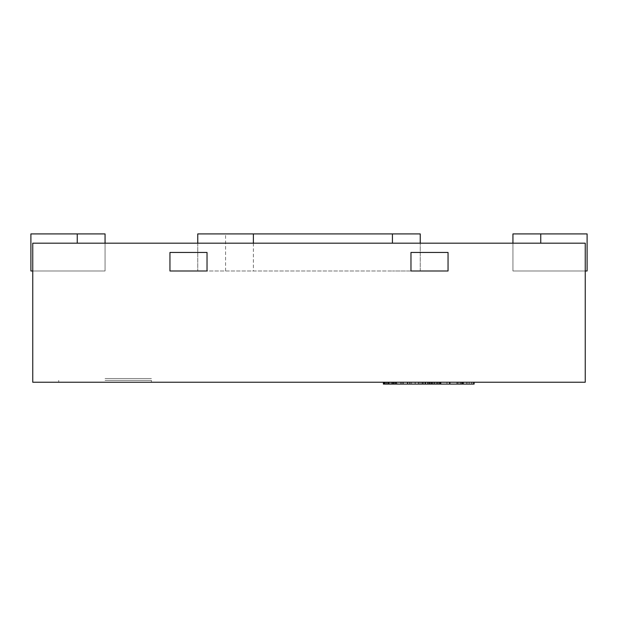 <?xml version="1.0" encoding="UTF-8"?>
<svg xmlns="http://www.w3.org/2000/svg" width="618" height="618" viewBox="0 0 618 618"><rect width="100%" height="100%" fill="white"/><g stroke="black" fill="none" stroke-linecap="round" stroke-linejoin="round"><path stroke-width="0.46" stroke-dasharray="3.09 2.32" d="M469.17 384.087L434.415 384.087L434.415 382.233L439.699 382.233L384.635 382.233L473.21 382.233L384.635 382.233L440.549 382.233L384.635 382.233L440.549 382.233L434.415 382.233L434.415 384.087L440.255 384.087L440.255 382.233L440.255 384.087L434.693 384.087L434.693 382.233L434.693 384.087L428.985 384.087L428.985 382.233L428.985 384.087L384.635 384.087L384.635 382.233L466.945 382.233L384.635 382.233L439.699 382.233L384.635 382.233L384.635 384.087L423.569 384.087L423.569 382.233L423.569 384.087L429.41 384.087L429.41 382.233L429.41 384.087L431.526 384.087L430.8 384.087L430.8 382.233L430.8 384.087L384.635 384.087L440.549 384.087L384.635 384.087L384.635 382.233L384.635 384.087L439.699 384.087L439.699 382.233L439.699 384.087L469.17 384.087L469.17 382.233M423.569 384.087L431.526 384.087L424.96 384.087L424.96 382.233L424.96 384.087L384.635 384.087L384.635 382.233L384.635 384.087L439.699 384.087L439.699 382.233L439.699 384.087L431.912 384.087L431.912 382.233L431.912 384.087L384.635 384.087L432.6 384.087L384.635 384.087L384.635 382.233L384.635 384.087L384.635 382.233L384.635 384.087L384.635 382.233L384.635 384.087L423.569 384.087L423.569 382.233M402.928 382.233L383.376 382.233L402.99 382.233L402.99 384.087L383.376 384.087M412.445 382.233L440.989 382.233L412.445 382.233L412.445 384.087L440.989 384.087L402.928 384.087M474.106 384.087L412.445 384.087M432.6 384.087L432.585 382.233L432.6 384.087M422.457 384.087L422.457 382.233M418.286 384.087L418.286 382.233L418.286 384.087M431.472 384.087L431.472 382.233M433.728 384.087L433.728 382.233M420.989 384.087L420.989 382.233M440.534 384.087L440.534 382.233M436.084 384.087L436.084 382.233M410.221 384.087L410.221 382.233L410.221 384.087M401.6 384.087L401.6 382.233M393.712 384.087L393.712 382.233L466.806 382.233L393.705 382.233L393.705 384.087M394.964 384.087L394.964 382.233M425.516 384.087L425.516 382.233M392.7 384.087L392.7 382.233L431.936 382.233L392.693 382.233L392.693 384.087L431.936 384.087L392.693 384.087L392.7 382.233M388.985 384.087L388.985 382.233M385.346 384.087L385.346 382.233M384.914 384.087L384.914 382.233M387.053 384.087L387.053 382.233M388.251 384.087L388.251 382.233M400.541 384.087L400.541 382.233L383.438 382.233L411.542 382.233L400.549 382.233L400.549 384.087L383.438 384.087L411.542 384.087L400.549 384.087L400.549 382.233M402.99 384.087L402.99 382.233L402.99 384.087M463.43 382.233L463.43 384.087M471.604 384.087L471.604 382.233M473.21 384.087L473.21 382.233L473.21 384.087M471.673 384.087L471.673 382.233M462.496 384.087L462.496 382.233M461.105 384.087L461.105 382.233M458.88 384.087L458.88 382.233M431.912 384.087L431.92 382.233M440.255 384.087L384.635 384.087L439.699 384.087L439.699 382.233L439.699 384.087L439.699 382.233L439.699 384.087L434.415 384.087L440.255 384.087L440.255 382.233M430.8 384.087L430.8 382.233L430.8 384.087M434.415 384.087L434.415 382.233M434.693 384.087L434.693 382.233M428.985 384.087L428.985 382.233M439.699 384.087L439.699 382.233L439.699 384.087L384.635 384.087L384.635 382.233L384.635 384.087L466.945 384.087L466.945 382.233L466.945 384.087L384.635 384.087L384.635 382.233L384.635 384.087L439.699 384.087L439.699 382.233L439.699 384.087M424.96 384.087L424.96 382.233M429.41 384.087L429.41 382.233M456.47 382.233L449.889 382.233L456.47 382.233M456.47 384.087L463.052 384.087L456.47 384.087M384.635 384.087L384.635 382.233L384.635 384.087M419.097 382.233L411.542 382.233L425.732 382.233L419.097 382.233L419.097 384.087L411.542 384.087L425.732 384.087L419.097 384.087L419.097 382.233M432.028 382.233L425.732 382.233L436.911 382.233L432.028 382.233L432.028 384.087L425.732 384.087L436.911 384.087L432.028 384.087L432.028 382.233M439.336 382.233L436.911 382.233L440.912 382.233L439.336 382.233L439.336 384.087L436.911 384.087L440.912 384.087L439.336 384.087L439.336 382.233M440.912 384.087L440.912 382.233M436.911 384.087L436.911 382.233L436.911 384.087M425.732 384.087L425.732 382.233L425.732 384.087M411.542 384.087L411.542 382.233L411.542 384.087M393.257 384.087L393.257 382.233L393.257 384.087M386.86 384.087L386.86 382.233L386.86 384.087M386.59 384.087L386.59 382.233L386.59 384.087M393.813 384.087L393.813 382.233L393.813 384.087M396.578 384.087L396.578 382.233L396.578 384.087M403.268 384.087L403.268 382.233L403.268 384.087M409.386 384.087L409.386 382.233L409.386 384.087M419.12 384.087L419.12 382.233L419.12 384.087M425.308 384.087L425.308 382.233L425.308 384.087M428.992 384.087L428.992 382.233L428.992 384.087M430.028 384.087L430.028 382.233L430.028 384.087M431.773 384.087L431.773 382.233L431.773 384.087M383.438 384.087L383.438 382.233M446.945 382.233L474.106 382.233L446.945 382.233L446.945 384.087M397.745 382.233L439.792 382.233L397.745 382.233L397.745 384.087L439.792 384.087L397.745 384.087L397.745 382.233M439.792 384.087L439.792 382.233L439.792 384.087M463.291 384.087L463.291 382.233M466.806 384.087L466.806 382.233M394.724 384.087L394.724 382.233M388.004 384.087L388.004 382.233M450.128 384.087L450.128 382.233M440.843 384.087L440.843 382.233M461.932 384.087L461.932 382.233M462.952 384.087L462.952 382.233M391.511 384.087L391.511 382.233M394.632 384.087L394.632 382.233M105.06 382.233L151.41 382.233L105.06 382.233M105.06 378.525L151.41 378.525L105.06 378.525M32.754 243.183L32.754 382.233L585.246 382.233L585.246 243.183L32.754 243.183M420.24 270.993L392.43 270.993L420.24 270.993L420.24 243.183L420.24 270.993M197.76 243.183L197.76 270.993L197.76 233.913L420.24 233.913M225.57 270.993L392.43 270.993L197.76 270.993L225.57 270.993L225.57 233.913M253.38 243.183L253.38 270.993M105.06 243.183L105.06 270.993L30.9 270.993L30.9 233.913L30.9 270.993L105.06 270.993L30.9 270.993L30.9 233.913L77.25 233.913L30.9 233.913L30.9 270.993L105.06 270.993L77.25 270.993L105.06 270.993L105.06 233.913L30.9 233.913L105.06 233.913L30.9 233.913L105.06 233.913L30.9 233.913L30.9 270.993L105.06 270.993L32.754 270.993M30.9 270.993L77.25 270.993L30.9 270.993L30.9 233.913L30.9 270.993M512.94 243.183L512.94 270.993L587.1 270.993L587.1 233.913L587.1 270.993L587.1 233.913L540.75 233.913L587.1 233.913L587.1 270.993L512.94 270.993L587.1 270.993L512.94 270.993L540.75 270.993L512.94 270.993L512.94 233.913L587.1 233.913L512.94 233.913L587.1 233.913L512.94 233.913L587.1 233.913L587.1 270.993L512.94 270.993L585.246 270.993M587.1 233.913L587.1 270.993L540.75 270.993L587.1 270.993L587.1 233.913M207.03 252.453L169.95 252.453L169.95 270.993L207.03 270.993L169.95 270.993L207.03 270.993L207.03 252.453L169.95 252.453L169.95 270.993L169.95 252.453L207.03 252.453L207.03 270.993L207.03 252.453M448.05 252.453L448.05 270.993L410.97 270.993L448.05 270.993L448.05 252.453L410.97 252.453L448.05 252.453L448.05 270.993L410.97 270.993L410.97 252.453L410.97 270.993L410.97 252.453L448.05 252.453M105.06 380.379L151.41 380.379L105.06 380.379M439.831 384.087L439.831 382.233M428.853 384.087L428.853 382.233M440.147 384.087L440.147 382.233M428.019 384.087L428.019 382.233M415.226 384.087L415.226 382.233M396.192 384.087L396.192 382.233M460.665 384.087L460.665 382.233M388.513 384.087L388.513 382.233M390.051 384.087L390.051 382.233M402.897 384.087L402.897 382.233M415.118 384.087L415.118 382.233M427.447 384.087L427.447 382.233M392.43 243.183L392.43 233.913M77.25 243.183L77.25 233.913M540.75 233.913L540.75 243.183M440.549 384.087L440.549 382.233M431.526 384.087L431.526 382.233M440.989 384.087L440.989 382.233M392.098 384.087L392.098 382.233M463.052 384.087L463.052 382.233M449.889 384.087L449.889 382.233M431.936 384.087L431.936 382.233L431.936 384.087M388.498 384.087L388.498 382.233M58.71 380.379L58.71 382.233M151.41 380.379L151.41 382.233M105.06 233.913L105.06 270.993L105.06 233.913M512.94 270.993L512.94 233.913L512.94 270.993"/><path stroke-width="0.93" d="M383.376 382.233L383.376 384.087L474.106 384.087L474.106 382.233M385.192 384.087L385.192 382.233M395.922 384.087L395.922 382.233M407.517 384.087L407.517 382.233M422.519 384.087L422.519 382.233M457.173 384.087L457.173 382.233M32.754 243.183L32.754 382.233L585.246 382.233L585.246 243.183L32.754 243.183M420.24 233.913L420.24 243.183L420.24 233.913L197.76 233.913L197.76 243.183M253.38 233.913L253.38 243.183M32.754 270.993L30.9 270.993L30.9 233.913L105.06 233.913L105.06 243.183M585.246 270.993L587.1 270.993L587.1 233.913L512.94 233.913L512.94 243.183M169.95 252.453L169.95 270.993L207.03 270.993L207.03 252.453L169.95 252.453M448.05 252.453L410.97 252.453L410.97 270.993L448.05 270.993L448.05 252.453M383.523 384.087L383.523 382.233M388.722 384.087L388.722 382.233M437.969 384.087L437.969 382.233M449.626 384.087L449.626 382.233M392.43 233.913L392.43 243.183M77.25 233.913L77.25 243.183M540.75 233.913L540.75 243.183M384.265 384.087L384.265 382.233"/></g></svg>
